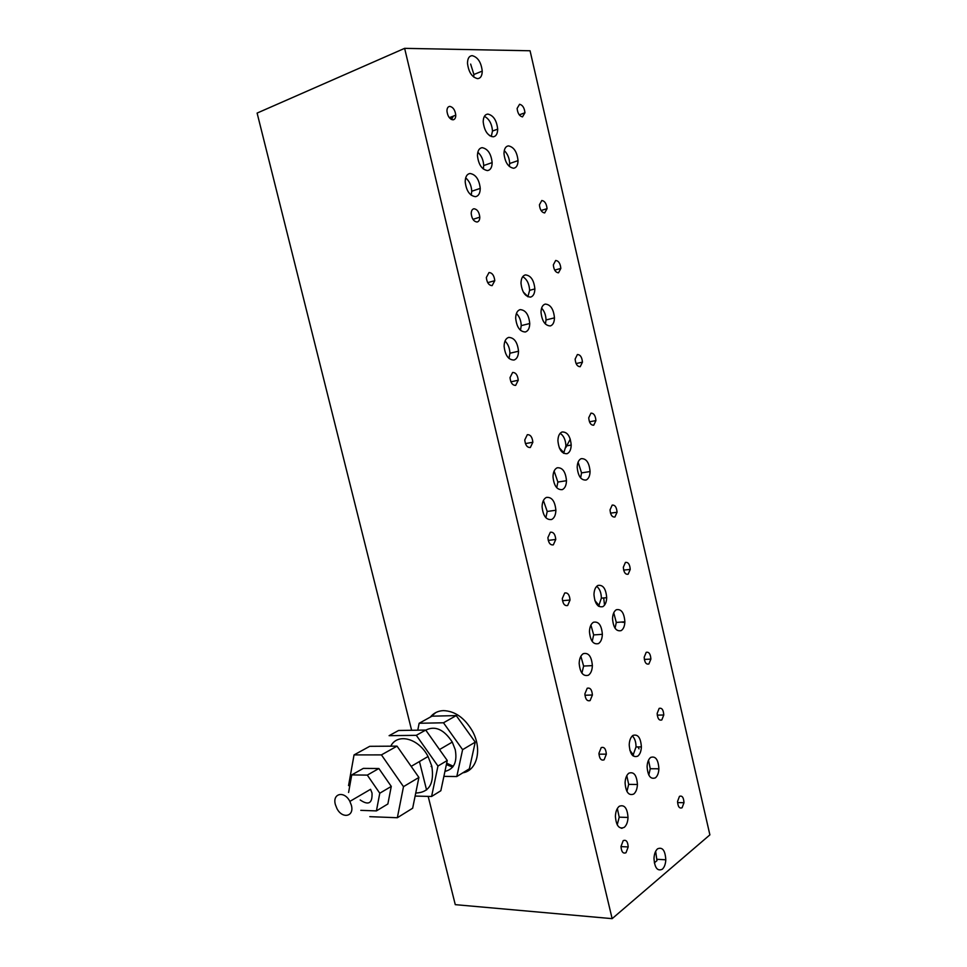 <?xml version="1.0" encoding="UTF-8"?>
<svg xmlns="http://www.w3.org/2000/svg" width="967" height="967" viewBox="0 0 967 967"><rect width="100%" height="100%" fill="white"/><g stroke="black" fill="none" stroke-linecap="round" stroke-linejoin="round"><path stroke-width="1.45" d="M487.827 114.082C493.4 115.351 496.687 120.367 497.691 129.131C497.582 133.821 496.071 136.383 493.134 136.831C487.586 135.694 484.274 130.69 483.198 121.83C483.307 117.043 484.842 114.457 487.827 114.082M484.394 116.342C489.181 118.868 491.877 123.764 492.493 131.041L491.26 136.528M562.057 431.983C567.315 431.79 570.361 436.153 571.195 445.062C571.038 449.631 569.684 452.496 567.121 453.68C561.887 453.994 558.817 449.655 557.911 440.674C558.068 436.02 559.446 433.119 562.057 431.983M560.147 433.313C563.737 435.718 565.659 439.949 565.913 445.992L563.628 453.318M632.914 735.44C637.906 733.868 640.722 737.7 641.387 746.911C641.169 751.311 639.961 754.393 637.761 756.158C632.793 757.85 629.94 754.067 629.215 744.808C629.432 740.299 630.665 737.18 632.914 735.44M632.321 735.911C634.787 738.304 636.02 741.979 636.02 746.935L632.865 755.759M472.222 55.663C477.867 57.186 481.215 62.347 482.243 71.111C482.158 75.837 480.599 78.351 477.589 78.641C471.956 77.239 468.596 72.102 467.484 63.242C467.581 58.419 469.152 55.893 472.222 55.663M473.697 77.034L473.89 74.495L470.651 64.088M657.548 848.833C662.455 846.754 665.211 850.404 665.804 859.784C665.562 864.135 664.402 867.278 662.31 869.236C657.427 871.448 654.647 867.846 653.994 858.406C654.236 853.97 655.421 850.779 657.548 848.833M654.333 862.854L656.968 860.654L655.65 851.311M430.327 717.091C433.663 713.005 438.039 710.842 443.454 710.624C454.901 711.035 464.523 717.804 472.319 730.919C482.46 748.809 477.299 770.566 462.818 772.826M468.693 770.445L463.447 772.44M597.896 585.446C603.009 584.564 605.946 588.649 606.696 597.691C606.514 602.175 605.221 605.161 602.84 606.66C597.751 607.663 594.79 603.613 593.968 594.524C594.161 589.943 595.467 586.909 597.896 585.446M596.687 586.34C599.697 588.746 601.256 592.674 601.365 598.15L598.609 606.273M525.383 274.894C530.786 275.426 533.953 280.104 534.872 288.928C534.739 293.557 533.3 296.277 530.569 297.111C525.178 296.712 521.987 292.058 520.995 283.162C521.128 278.436 522.591 275.68 525.383 274.894M522.712 276.695C526.906 279.137 529.215 283.682 529.626 290.33L527.873 296.772M482.158 147.673C487.791 148.785 491.127 153.753 492.143 162.601C492.046 167.388 490.511 170.047 487.525 170.579C481.904 169.612 478.544 164.656 477.456 155.711C477.553 150.828 479.124 148.156 482.158 147.673M483.319 169.02L483.705 165.55C483.391 159.93 481.433 155.482 477.819 152.242M473.963 208.763C477.239 209.223 479.197 212.027 479.801 217.164C479.753 219.993 478.846 221.612 477.094 222.011C473.806 221.588 471.848 218.796 471.219 213.634C471.267 210.77 472.186 209.15 473.963 208.763M512.619 372.452C515.798 372.476 517.671 375.075 518.239 380.236L515.665 385.374C512.486 385.398 510.6 382.811 510.02 377.613L512.619 372.452M550.344 532.237C553.438 531.838 555.251 534.243 555.759 539.465L553.329 544.856C550.247 545.303 548.434 542.898 547.89 537.652L550.344 532.237M587.199 688.262C590.208 687.452 591.937 689.689 592.408 694.995L590.1 700.591C587.102 701.45 585.361 699.214 584.878 693.895L587.199 688.262M541.81 200.495C544.796 201.003 546.548 203.723 547.056 208.654L544.687 212.945C541.701 212.474 539.949 209.766 539.417 204.811L541.81 200.495M590.946 413.151C593.811 413.114 595.479 415.592 595.926 420.597L593.726 425.214C590.861 425.287 589.193 422.809 588.722 417.792L590.946 413.151M625.419 562.419C628.224 562.008 629.831 564.341 630.23 569.418L628.151 574.217C625.359 574.676 623.751 572.355 623.328 567.254L625.419 562.419M646.198 652.338C648.954 651.698 650.525 653.946 650.888 659.083L648.881 663.978C646.137 664.667 644.566 662.431 644.179 657.27L646.198 652.338M520.137 309.621C525.601 309.984 528.804 314.613 529.747 323.51C529.626 328.224 528.163 331.052 525.371 331.983C519.92 331.754 516.692 327.148 515.677 318.179C515.81 313.356 517.285 310.504 520.137 309.621M520.476 330.303L521.225 325.637C521.044 320.548 519.436 316.499 516.402 313.489M593.436 622.252C598.609 621.177 601.583 625.202 602.356 634.328C602.163 638.897 600.87 641.991 598.452 643.599C593.291 644.796 590.293 640.807 589.459 631.62C589.652 626.954 590.97 623.824 593.436 622.252M592.191 641.411L593.678 634.908L590.922 625.057M581.179 458.66C586.316 458.382 589.278 462.673 590.075 471.545C589.906 475.982 588.601 478.81 586.147 480.019C581.034 480.43 578.048 476.175 577.19 467.23C577.359 462.685 578.689 459.833 581.179 458.66M580.611 477.94L581.554 472.887L578.097 462.141M449.788 106.382C453.136 107.119 455.131 110.045 455.771 115.182C455.723 118.034 454.792 119.582 452.955 119.823C449.619 119.134 447.612 116.209 446.947 111.048C446.984 108.159 447.926 106.612 449.788 106.382M679.463 796.361C682.17 795.345 683.669 797.473 683.983 802.731L682.098 807.747C679.402 808.799 677.891 806.683 677.565 801.413L679.463 796.361M619.255 806.285C624.392 804.326 627.317 808.049 628.018 817.453C627.801 822.059 626.543 825.371 624.235 827.365C619.122 829.468 616.172 825.782 615.399 816.329C615.616 811.615 616.898 808.267 619.255 806.285M617.236 824.851L619.206 817.163L617.345 808.545M583.27 653.668C588.528 652.411 591.562 656.4 592.372 665.622C592.191 670.312 590.849 673.528 588.359 675.244C583.113 676.634 580.043 672.681 579.173 663.41C579.354 658.6 580.72 655.36 583.27 653.668M581.904 673.141L583.621 666.058L580.865 656.255M546.415 497.413C551.831 496.881 554.985 501.172 555.88 510.25C555.723 515.024 554.309 518.119 551.625 519.509C546.234 520.173 543.055 515.931 542.088 506.768C542.233 501.885 543.684 498.767 546.415 497.413M545.859 517.708L547.213 511.458L543.406 500.471M508.678 337.398C514.263 337.616 517.538 342.221 518.517 351.226C518.397 356.061 516.898 358.999 514.021 360.038C508.461 359.954 505.161 355.373 504.109 346.307C504.23 341.351 505.753 338.39 508.678 337.398M509.005 358.443L509.923 353.233C509.718 348.096 508.086 344.034 505.004 341.061M470.022 173.492C475.776 174.471 479.185 179.439 480.248 188.384C480.152 193.291 478.568 196.059 475.498 196.676C469.769 195.842 466.324 190.898 465.2 181.869C465.284 176.852 466.892 174.06 470.022 173.492M471.231 195.237L471.751 191.236C471.4 185.507 469.382 181.047 465.671 177.868M628.84 773.189C633.881 771.424 636.745 775.196 637.422 784.503C637.193 788.987 635.972 792.166 633.723 794.052C628.707 795.95 625.818 792.215 625.081 782.859C625.298 778.278 626.556 775.051 628.84 773.189M626.942 791.477L628.671 784.37L626.785 775.667M650.658 757.427C655.541 755.795 658.285 759.578 658.902 768.777C658.672 773.068 657.512 776.09 655.408 777.843C650.537 779.607 647.769 775.86 647.092 766.613C647.322 762.226 648.519 759.168 650.658 757.427M648.809 775.075L650.259 768.729L648.519 760.183M623.183 840.661C626.12 839.441 627.788 841.532 628.199 846.947L626.024 852.701C623.099 853.97 621.418 851.891 620.995 846.463L623.183 840.661M519.581 104.267C522.627 105.016 524.416 107.845 524.948 112.764L522.494 116.886C519.46 116.185 517.659 113.357 517.115 108.413L519.581 104.267M616.317 609.742C621.322 608.775 624.174 612.8 624.875 621.805C624.682 626.181 623.437 629.118 621.165 630.617C616.184 631.705 613.308 627.716 612.534 618.65C612.74 614.19 613.997 611.217 616.317 609.742M615.06 628.248L616.293 622.434L613.743 612.788M545.243 304.085C550.513 304.496 553.595 309.089 554.466 317.853C554.321 322.374 552.943 325.069 550.32 325.939C545.062 325.661 541.955 321.092 541.012 312.244C541.157 307.639 542.56 304.919 545.243 304.085M545.412 324.066L546.029 319.956C545.884 315.109 544.409 311.156 541.605 308.122M557.222 467.774C562.528 467.399 565.622 471.715 566.481 480.708C566.324 485.361 564.946 488.323 562.335 489.616C557.04 490.112 553.934 485.833 553.003 476.767C553.16 472.017 554.562 469.019 557.222 467.774M556.726 487.719L557.874 482.05L554.115 471.038M659.143 708.4C661.887 707.614 663.422 709.814 663.773 715L661.815 719.944C659.083 720.766 657.536 718.59 657.173 713.392L659.143 708.4M612.184 505.1C615.012 504.834 616.632 507.216 617.055 512.268L614.927 517.007C612.111 517.309 610.479 514.928 610.044 509.863L612.184 505.1M577.396 354.526C580.297 354.635 581.989 357.186 582.448 362.166L580.212 366.698C577.311 366.626 575.619 364.088 575.135 359.083L577.396 354.526M555.662 260.474C558.624 260.824 560.352 263.471 560.836 268.427L558.515 272.815C555.566 272.501 553.837 269.853 553.329 264.873L555.662 260.474M601.208 747.612C604.194 746.645 605.898 748.821 606.345 754.163L604.097 759.82C601.123 760.848 599.407 758.672 598.936 753.317L601.208 747.612M564.704 593.001C567.762 592.445 569.539 594.79 570.034 600.036L567.653 605.511C564.595 606.116 562.818 603.783 562.298 598.513L564.704 593.001M527.317 434.691C530.46 434.546 532.309 437.072 532.853 442.257L530.339 447.491C527.196 447.673 525.335 445.171 524.767 439.949L527.317 434.691M489.024 272.525C492.263 272.815 494.185 275.535 494.778 280.684L492.118 285.64C488.879 285.398 486.945 282.69 486.328 277.517L489.024 272.525M508.449 145.884C513.888 147.008 517.079 151.928 518.034 160.631C517.913 165.212 516.451 167.75 513.646 168.258C508.231 167.255 505.004 162.359 503.988 153.56C504.109 148.894 505.596 146.331 508.449 145.884M509.367 166.493L509.669 163.52C509.416 158.165 507.615 153.862 504.266 150.586M461.755 723.28L470.047 734.872L461.755 723.28M473.153 751.637L472.029 756.738L473.153 751.637M624.851 622.482L621.177 622.083M604.532 605.173L603.698 597.944M621.249 828.248L622.132 828.26M639.006 748.869L638.051 746.923M430.968 716.74L435.779 712.558M598.15 605.922L597.642 603.807M451.069 119.267L452.52 116.427M453.293 116.137L451.541 119.521M658.902 769.007L656.581 768.765M570.276 439.103L565.828 447.528M530.061 50.767L404.629 48.35L612.147 918.65L709.887 834.859L530.061 50.767M612.147 918.65L455.276 904.653L428.176 796.385M426.568 789.954L419.448 761.537M411.628 730.278L257.113 113.079L404.629 48.35M415.737 793.037C429.203 792.553 434.546 783.548 431.765 766.021L428.055 756.508C418.759 738.232 397.389 732.672 390.765 746.186M360.195 799.975C368.56 805.656 372.5 803.335 372.017 793.037L370.554 789.314L349.861 801.401L351.335 805.173C354.647 816.607 342.294 819.315 336.915 808.509L335.404 804.677C332.044 793.339 344.385 790.402 349.861 801.401M444.953 771.376C453.994 769.236 457.427 762.008 455.252 749.691L452.29 742.088C444.01 729.456 435.162 725.455 425.77 730.121M446.391 764.559L452.616 767.157M446.681 763.205L453.293 766.251M417.768 730.182L419.146 723.268L443.478 722.784L462.613 749.667L456.799 776.537L443.889 776.38M431.101 766.408L432.019 767.145M456.799 776.537L469.37 768.789L475.244 742.136L456.243 715.592L443.478 722.784M456.243 715.592L431.995 716.172L419.146 723.268M475.244 742.136L462.613 749.667M431.596 796.47L440.843 790.74L447.25 760.497L425.722 730.061L398.573 730.484L389.109 735.682L416.306 735.331L437.954 766.057L431.596 796.47L415.121 796.071M425.722 730.061L416.306 735.331M447.25 760.497L437.954 766.057M397.34 817.731L412.655 808.219L418.904 777.444L397.026 746.137L369.72 746.319L354.043 754.913L381.433 754.889L403.493 786.654L397.34 817.731L369.805 816.668M348.555 785.615L354.043 754.913M376.417 810.902L387.864 803.976L391.272 786.413L378.871 768.511L363.326 768.39L351.734 774.918L367.303 775.111L379.777 793.218L376.417 810.902L360.8 810.358M397.026 746.137L381.433 754.889M418.904 777.444L403.493 786.654M348.591 792.481L351.734 774.918M378.871 768.511L367.303 775.111M391.272 786.413L379.777 793.218M492.493 131.041L497.691 129.131M565.913 445.992L571.195 445.062M636.02 746.935L641.387 746.911M473.89 74.495L482.243 71.111M657.064 859.3L665.804 859.784M601.365 598.15L606.696 597.691M529.626 290.33L534.872 288.928M483.705 165.55L492.143 162.601M472.96 219.352L479.801 217.164M510.914 381.832L518.239 380.236M548.241 540.396L555.759 539.465M584.938 695.249L592.408 694.995M541.073 210.516L547.056 208.654M589.459 421.805L595.926 420.597M623.642 570.095L630.23 569.418M644.324 659.434L650.888 659.083M521.225 325.637L529.747 323.51M593.678 634.908L602.356 634.328M581.554 472.887L590.075 471.545M449.317 117.66L455.771 115.182M677.577 802.574L683.983 802.731M619.206 817.163L628.018 817.453M583.621 666.058L592.372 665.622M547.213 511.458L555.88 510.25M509.923 353.233L518.517 351.226M471.751 191.236L480.248 188.384M628.671 784.37L637.422 784.503M650.259 768.729L658.902 768.777M620.995 846.596L628.199 846.947M519.279 114.868L524.948 112.764M616.293 622.434L624.875 621.805M546.029 319.956L554.466 317.853M557.874 482.05L566.481 480.708M657.246 715.145L663.773 715M610.491 513.151L617.055 512.268M576.09 363.568L582.448 362.166M554.683 270.119L560.836 268.427M598.96 754.175L606.345 754.163M562.504 600.7L570.034 600.036M525.419 443.599L532.853 442.257M487.719 282.654L494.778 280.684M509.669 163.52L518.034 160.631M523.292 292.046L527.97 296.651M594.838 600.507L599.177 605.632M629.819 750.174L633.47 755.13M559.289 447.83L564.015 452.846M487.308 133.434L489.882 135.827M411.168 766.372L428.055 756.508M439.514 749.558L452.29 742.088"/></g></svg>
